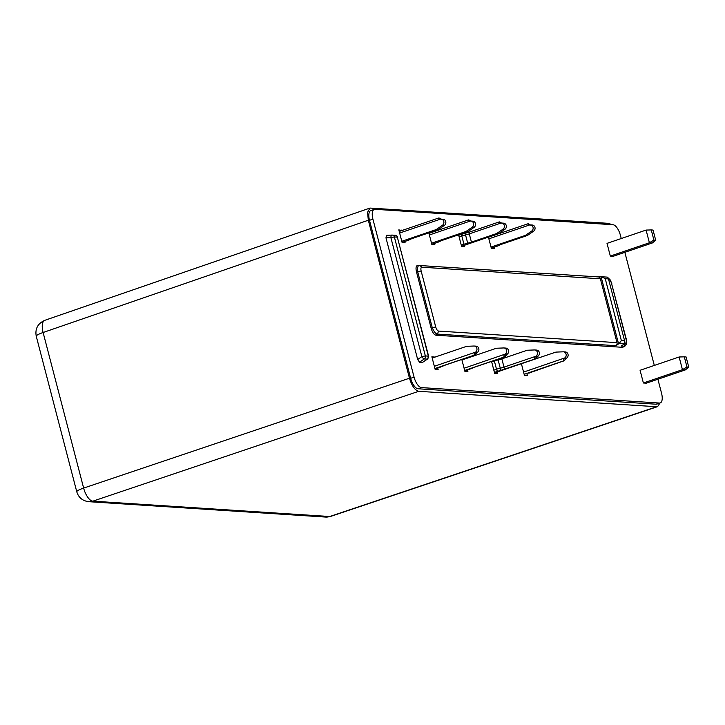<?xml version="1.0" encoding="UTF-8"?>
<svg xmlns="http://www.w3.org/2000/svg" width="725" height="725" viewBox="0 0 725 725"><rect width="100%" height="100%" fill="white"/><g stroke="black" fill="none" stroke-linecap="round" stroke-linejoin="round"><path stroke-width="1.09" d="M461.816 359.473L461.943 359.981L496.407 348.245L503.676 347.955A3.317 2.963 93.7 0 1 505.271 354.09L464.091 368.228L464.915 371.399L467.897 371.59L467.48 370.022M469.628 369.261A1.994 0.843 -108.8 0 1 469.492 369.333A1.994 0.843 -108.8 0 1 469.347 369.351L474.748 367.095A1.994 0.843 71.2 0 0 474.893 367.077L504.582 356.963A1.994 0.843 -108.8 0 0 504.727 356.881L507.21 354.208A3.317 2.963 -86.3 0 0 505.887 348.091L503.948 347.964M521.402 363.714L555.894 352.105L563.162 351.815A3.317 2.963 93.7 0 1 564.757 357.951L523.577 372.088L524.402 375.26L527.383 375.45L526.966 373.882M534.506 370.856A1.994 0.843 -108.8 0 1 534.379 370.928L564.068 360.823A1.994 0.843 -108.8 0 0 564.213 360.733L566.696 358.068A3.317 2.963 -86.3 0 0 565.373 351.942L563.443 351.824M536.391 350.084A3.317 2.963 93.7 0 1 537.986 356.211L535.512 358.875L534.715 358.821L534.787 356.972L536.056 356.084A3.317 2.963 -86.3 0 0 534.461 349.958L527.193 350.238L501.845 358.866A6.643 1.033 -14.6 0 1 498.102 359.935A6.643 1.033 165.4 0 0 494.368 360.996L493.408 360.769M434.882 357.135L431.873 356.782L432.2 358.05L466.664 346.314L473.933 346.024A3.317 2.963 93.7 0 1 475.528 352.16L434.347 366.297L435.172 369.469L438.154 369.659L437.737 368.092M439.885 367.33A1.994 0.843 -108.8 0 1 439.749 367.403A1.994 0.843 -108.8 0 1 439.604 367.421L445.005 365.164A1.994 0.843 71.2 0 0 445.15 365.146L474.839 355.032A1.994 0.843 -108.8 0 0 474.984 354.951L477.458 352.287A3.317 2.963 -86.3 0 0 476.144 346.16L474.204 346.033M659.949 403.037L657.62 406.616L656.66 406.734L418.724 391.301C414.927 390.258 411.836 385.899 409.471 378.223L368.318 220.237L367.566 212.28L369.977 208.066L608.9 223.373L611.628 224.65M409.471 378.223L83.638 488.079A13.277 5.637 71.4 0 0 92.891 501.156L329.703 516.517A13.277 5.555 71.4 0 0 330.654 516.399L657.62 406.616M374.254 209.398L370.828 210.558A10.621 4.468 71.2 0 0 369.496 220.309L410.658 378.305A10.621 4.468 71.2 0 0 418.062 388.772L656.007 404.206A10.621 4.468 71.2 0 0 656.787 404.115L660.203 402.946A10.621 4.468 -108.8 0 1 659.424 403.046L421.479 387.603A10.621 4.468 -108.8 0 1 414.075 377.145L372.913 219.14A10.621 4.468 -108.8 0 1 374.254 209.398A10.621 4.468 -108.8 0 1 375.033 209.298L612.978 224.732A10.621 4.468 -108.8 0 1 620.382 235.199L621.252 238.525M624.85 252.327L654.312 365.436M657.901 379.238L661.544 393.204A10.621 4.468 -108.8 0 1 660.203 402.946M369.977 208.066L44.769 320.332A13.277 5.619 71 0 0 43.11 332.503L83.638 488.079A13.277 2.066 165.4 0 0 76.778 491.795C78.545 497.567 82.541 500.866 88.758 501.7L325.57 517.061A13.277 11.863 -86.3 0 0 329.703 516.517L656.66 406.734M610.323 256.07L613.296 256.26L652.364 242.957L649.392 242.766L646.084 230.07L607.015 243.373L610.323 256.07L649.392 242.766L653.905 240.084L655.69 240.202L652.364 242.957M461.943 359.981L464.091 368.228M464.625 359.065L463.665 358.839M428.837 232.861L431.864 244.488L434.837 244.678L434.502 243.41L437.184 242.503A6.643 1.033 -14.6 0 0 439.885 241.371A6.643 1.033 165.4 0 1 442.585 240.238L467.924 231.61L465.994 231.483L472.211 227.179A3.317 2.963 -86.3 0 0 470.616 221.043L469.002 221.107M431.647 232.453L431.42 231.982M401.904 230.523L398.813 229.87L402.121 242.558L405.094 242.748L404.758 241.479L407.441 240.573A6.643 1.033 -14.6 0 0 410.142 239.44A6.643 1.033 165.4 0 1 412.842 238.307L438.181 229.68L436.251 229.553L442.468 225.248A3.317 2.963 -86.3 0 0 440.873 219.113L439.259 219.177M521.429 363.832L523.577 372.088M488.423 237.111L491.351 248.349L494.323 248.539L493.988 247.27L496.67 246.355A6.643 1.033 -14.6 0 0 499.371 245.231A6.643 1.033 165.4 0 1 502.072 244.098L527.41 235.471L525.48 235.344L531.706 231.039A3.317 2.963 -86.3 0 0 530.102 224.904L528.489 224.968M459.124 236.903L461.608 246.418L464.58 246.609L464.245 245.34L498.709 233.604L504.935 229.299A3.317 2.963 -86.3 0 0 503.612 223.173L501.682 223.046A3.317 2.963 93.7 0 1 502.996 229.172L496.779 233.477L471.431 242.114A6.643 1.033 -14.6 0 1 467.698 243.174L465.541 234.927A6.643 1.033 165.4 0 0 461.807 235.987L459.124 236.903L458.581 234.791M461.39 234.383L461.163 233.912M491.559 361.403L494.658 373.33L497.64 373.52L497.223 371.952M432.2 358.05L434.347 366.297M643.383 382.981L646.356 383.172L685.424 369.868L682.442 369.678L679.144 356.981L640.075 370.285L643.383 382.981L682.442 369.678L686.965 366.995L688.75 367.113L685.424 369.868M622.693 347.32L625.022 346.024L622.693 347.32L435.897 335.204C433.994 334.669 432.435 332.413 431.212 328.443L416.458 271.784C415.615 267.833 416.032 265.703 417.718 265.404L598.261 276.914A2.655 2.374 93.7 0 1 600.373 278.79L617.011 342.653A2.655 2.374 93.7 0 1 615.96 345.68L619.15 343.496L621.352 340.542L605.248 278.717L601.768 276.769L598.152 276.905M422.521 362.409L427.551 359.047A2.655 0.97 -124.7 0 1 427.27 359.12L422.521 362.409L419.539 362.219L417.673 359.509L385.981 237.854L386.434 235.308L391.98 235.09A2.655 1.187 -92.2 0 1 392.035 235.09A2.655 2.374 -86.3 0 1 392.252 235.09L391.98 235.09A2.655 1.187 -92.2 0 0 390.893 237.664L385.981 237.854M464.589 358.902L461.897 359.817M431.529 243.219L465.994 231.483M431.529 231.991L428.847 232.906M431.819 244.325L434.502 243.41M401.786 241.289L436.251 229.553M401.786 230.061L399.103 230.976M402.076 242.395L404.758 241.479M491.015 247.08L525.48 235.344M491.305 248.186L493.988 247.27M467.698 243.174A6.643 1.033 -14.6 0 0 463.955 244.234L461.272 245.15M461.272 233.921L458.59 234.837M461.562 246.255L464.245 245.34M494.423 372.387L497.903 371.209A1.994 0.843 -108.8 0 1 496.516 369.243L494.368 360.996L491.686 361.902M494.332 360.833L491.641 361.748M434.846 356.972L432.154 357.887M607.043 277.113L608.23 277.938L624.896 341.928L624.424 343.84L621.307 346.024L624.288 346.215L625.34 343.188C626.355 343.034 626.608 341.765 626.092 339.363L626.382 339.472C626.917 344.864 626.989 343.387 625.013 346.024M615.96 345.68L437.492 334.098C435.698 333.835 433.958 331.706 432.263 327.718L435.734 327.011C436.468 329.404 437.411 330.763 438.543 331.071L437.492 334.098L435.897 335.204M431.212 328.443L432.263 327.718L417.682 271.73C417.237 267.516 417.872 265.386 419.585 265.332L421.914 267.208C420.89 267.362 420.636 268.64 421.153 271.032L416.458 271.784M646.084 230.07L651.258 229.934L653.905 240.084M504.582 356.963A1.994 0.843 -108.8 0 1 504.437 356.981L504.292 356.972A1.994 0.843 -108.8 0 1 503.938 356.827L504.002 354.969L504.935 354.317M469.138 221.107L468.296 220.019A1.994 0.843 -108.8 0 1 468.441 219.929A1.994 0.843 -108.8 0 1 468.586 219.911L468.731 219.92A1.994 0.843 71.2 0 1 469.084 220.065L471.042 221.234M472.555 221.17A3.317 2.963 93.7 0 1 474.15 227.297L467.924 231.61M439.386 219.177L438.553 218.089A1.994 0.843 -108.8 0 1 438.697 217.998A1.994 0.843 -108.8 0 1 438.843 217.98L438.987 217.989A1.994 0.843 71.2 0 1 439.341 218.134L441.298 219.303M442.812 219.24A3.317 2.963 93.7 0 1 444.407 225.375L438.181 229.68M564.068 360.823A1.994 0.843 -108.8 0 1 563.923 360.842L563.778 360.833A1.994 0.843 -108.8 0 1 563.425 360.688L563.488 358.83L564.422 358.177M528.625 224.968L527.782 223.88A1.994 0.843 -108.8 0 1 527.927 223.789A1.994 0.843 -108.8 0 1 528.072 223.771L528.217 223.78A1.994 0.843 71.2 0 1 528.57 223.925L530.528 225.085M532.041 225.031A3.317 2.963 93.7 0 1 533.636 231.157L527.41 235.471M463.955 244.234L461.807 235.987A1.994 0.843 -108.8 0 1 462.052 234.157L464.861 233.359L465.541 234.927A6.643 1.033 165.4 0 0 469.283 233.858L501.011 223.055L499.915 223.101L499.081 222.013A1.994 0.843 -108.8 0 1 499.226 221.922A1.994 0.843 -108.8 0 1 499.371 221.904L499.516 221.913A1.994 0.843 -108.8 0 1 499.869 222.067L501.827 223.227M501.011 223.055L501.401 223.046A3.317 2.963 93.7 0 1 501.682 223.046M498.709 233.604L496.779 233.477M535.512 358.875A1.994 0.843 -108.8 0 1 535.367 358.966A1.994 0.843 -108.8 0 1 535.222 358.984L494.532 372.831M474.839 355.032A1.994 0.843 -108.8 0 1 474.694 355.051L474.54 355.042A1.994 0.843 -108.8 0 1 474.186 354.897L474.259 353.048L475.192 352.386M679.144 356.981L684.318 356.845L686.965 366.995M626.382 339.472L611.51 283.384L626.092 339.363M607.233 277.113L601.768 276.769M655.69 240.202L653.044 230.052L651.258 229.934M534.715 358.821A1.994 0.843 71.2 0 0 535.068 358.975L535.222 358.984M688.75 367.113L686.104 356.963L684.318 356.845M418.724 391.301L92.891 501.156A13.277 11.863 93.7 0 1 88.758 501.7M368.318 220.237L43.11 332.503A13.277 2.066 165.4 0 0 36.25 336.228L76.778 491.795M369.496 220.309L372.913 219.14M659.424 403.046L656.007 404.206M421.479 387.603L418.062 388.772M414.075 377.145L410.658 378.305M470.226 221.062L429.381 234.972M440.483 219.131L399.638 233.042M529.712 224.922L488.868 238.824M497.903 371.209L500.522 370.457L500.259 368.182A6.643 1.033 -14.6 0 0 496.516 369.243L493.834 370.158M624.424 343.84L619.15 343.496M417.673 359.509L421.877 356.6L390.893 237.664L394.364 236.966L425.348 355.903L421.877 356.6A2.655 0.97 -124.7 0 0 424.297 358.929A2.655 2.374 93.7 0 0 425.348 355.903L428.611 356.202L397.336 237.157L428.321 356.093A2.655 2.374 93.7 0 1 427.27 359.12L424.297 358.929L419.539 362.219M391.926 235.09L386.488 235.308M464.671 370.457L504.292 356.972M505.271 354.09L507.21 354.208M505.914 355.096L504.002 354.969M469.347 369.351L464.788 370.901M472.211 227.179L474.15 227.297M442.468 225.248L444.407 225.375M529.114 373.112A1.994 0.843 -108.8 0 1 528.978 373.194A1.994 0.843 -108.8 0 1 528.833 373.212L531.207 372.251A1.994 1.695 -119.5 0 1 530.727 372.423L528.833 373.212M524.166 374.317L563.778 360.833M564.757 357.951L566.696 358.068M565.4 358.957L563.488 358.83M531.706 231.039L533.636 231.157M458.708 235.299L462.052 234.157A1.994 0.843 -108.8 0 1 462.197 234.139L469.682 232.018A1.994 0.843 -108.8 0 0 469.537 232.036L499.226 221.922M502.996 229.172L504.935 229.299M501.845 358.866L503.993 367.122A6.643 1.033 -14.6 0 1 500.259 368.182L498.102 359.935M537.986 356.211L536.056 356.084M534.787 356.972L536.699 357.099M434.928 368.536L474.54 355.042M475.528 352.16L477.458 352.287M476.171 353.166L474.259 353.048M439.604 367.421L435.045 368.971M617.011 342.653L438.543 331.071M624.325 340.741L621.352 340.542M625.34 343.188L624.887 343.161M435.734 327.011L421.153 271.032M608.592 279.315L608.411 278.618M605.248 278.717L608.221 278.907M421.914 267.208L600.373 278.79M611.51 283.384C610.776 280.992 609.843 279.642 608.701 279.324M397.626 237.265C397.817 236.667 397.01 236.006 395.234 235.281A2.655 2.374 -86.3 0 1 397.336 237.157L394.364 236.966A2.655 2.374 -86.3 0 0 392.252 235.09L395.234 235.281A2.655 2.374 -86.3 0 0 395.007 235.281M504.727 356.881L503.938 356.827M474.748 367.095L504.437 356.981M464.798 370.937L471.721 368.391A1.994 1.695 -119.5 0 1 471.241 368.563M468.296 220.019L469.084 220.065M438.553 218.089L439.341 218.134M564.213 360.733L563.425 360.688M530.727 372.423L563.923 360.842M527.782 223.88L528.57 223.925M471.431 242.114L469.283 233.858A1.994 0.843 -108.8 0 1 469.537 232.036L464.816 233.396M499.081 222.013L499.869 222.067M500.522 370.457L535.068 358.975M505.388 369.079A1.994 0.843 -108.8 0 1 503.993 367.122L535.721 356.319M474.984 354.951L474.186 354.897M445.005 365.164L474.694 355.051M435.054 369.007L441.978 366.46A1.994 1.695 -119.5 0 1 441.498 366.632M471.721 368.391L474.893 367.077A1.994 0.843 71.2 0 0 475.02 366.995M531.207 372.251L534.379 370.928A1.994 0.843 -108.8 0 1 534.234 370.955M441.978 366.46L445.15 365.146A1.994 0.843 71.2 0 0 445.277 365.065M618.57 343.868L601.097 276.787M534.733 349.958L536.672 350.084M325.57 517.061L330.654 516.399M36.25 336.228C34.927 328.824 37.763 323.522 44.769 320.332M468.441 219.929L428.964 233.368M472.827 221.179L470.897 221.052M438.697 217.998L399.221 231.438M443.084 219.249L441.153 219.122M527.927 223.789L488.451 237.229M532.313 225.031L530.383 224.913M535.367 358.966L494.541 372.858M611.8 283.493L610.187 279.859L608.239 277.965L624.896 341.928M428.611 356.202L427.551 359.047"/></g></svg>
